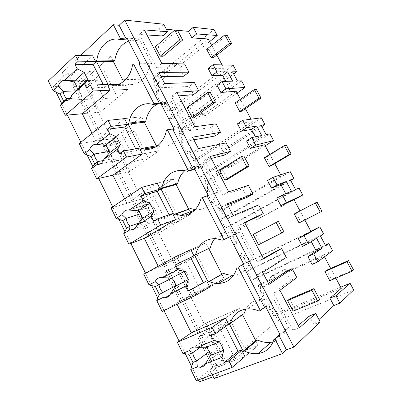 <?xml version="1.0" encoding="UTF-8"?>
<svg xmlns="http://www.w3.org/2000/svg" width="402" height="402" viewBox="0 0 402 402"><rect width="100%" height="100%" fill="white"/><g stroke="black" fill="none" stroke-linecap="round" stroke-linejoin="round"><path stroke-width="0.3" stroke-dasharray="2.01 1.51" d="M199.236 381.9L217.306 367.242L224.628 364.478L278.033 320.68L273.772 312.434L276.355 311.354L268.481 305.706L265.898 306.811L260.953 297.224L260.33 286.43L255.873 277.807L325.364 245.235M340.705 287.204L277.435 313.439L276.355 311.354M278.033 320.68L353.67 289.988M273.772 312.434L265.898 306.811M277.435 313.439L273.888 316.168L268.481 305.706M341.303 288.319L273.888 316.168M318.947 319.58L313.796 324.429L309.374 315.982M320.203 321.962L313.796 324.429M214.06 378.543L218.542 374.8L213.181 376.774M224.628 364.478L82.37 80.646L153.087 78.973L156.936 86.415L156.237 94.244L160.77 103.033L169.267 110.274L173.423 118.314L168.93 118.856L173.327 127.379L177.784 126.746L181.96 134.826L181.568 143.353L186.201 152.328L194.558 159.192L198.804 167.408L194.543 168.493L199.035 177.202L203.256 176.021L207.522 184.277L207.457 193.528L212.186 202.698L220.391 209.171L224.728 217.562L220.708 219.221L225.301 228.12L229.281 226.361L233.637 234.798L233.909 244.808L238.748 254.185L246.793 260.24L251.225 268.817L247.461 271.069L252.154 280.169L255.873 277.807M332.615 250.722L287.249 271.536L285.912 268.993L273.787 274.601L270.199 276.973L271.556 279.581L258.154 285.716L263.516 296.093L262.858 285.279L261.792 283.219L258.154 285.716M270.199 276.973L282.415 271.33L283.797 273.973L323.856 255.632L324.489 256.823M335.861 278.129L330.685 268.425M260.953 297.224L263.516 296.093M208.125 68.476L224.085 68.717L222.05 64.903M216.799 55.059L211.633 45.386M166.358 29.266L158.76 28.547L162.659 35.989M161.785 63.385L156.529 67.712L139.273 34.461L146.991 34.964M156.529 67.712L179.458 68.054L183.744 76.229M158.906 72.44L153.564 76.787L161.086 76.651M153.564 76.787L159.257 87.802L189.106 86.465L193.417 94.686M194.754 126.71L189.181 130.635L171.443 96.455L178.699 95.872M189.181 130.635L210.658 127.595L215.055 135.987M192.503 137.182L186.835 141.112L193.875 139.831M186.835 141.112L192.694 152.438L220.562 146.499L224.984 154.936M228.658 191.829L222.758 195.327L204.517 160.182L211.281 158.448M222.758 195.327L242.687 188.719L247.2 197.337M227.075 203.799L221.06 207.276L227.592 204.794M221.06 207.276L227.09 218.934L252.858 208.13L257.401 216.794M263.536 258.818L257.285 261.863L238.527 225.713L244.763 222.763M257.285 261.863L263.335 258.436M262.657 272.37L256.285 275.37L280.219 260.34L275.581 251.491M256.285 275.37L262.491 287.37L268.375 283.385M299.43 327.761L292.817 330.323L273.511 293.123L290.691 280.33L286.028 271.43M292.817 330.323L298.294 325.58M312.032 264.436L323.856 255.632M302.455 246.371L310.957 241.034L311.294 241.672M304.827 219.979L300.008 210.955M276.842 198.07L286.023 194.221L285.706 193.628M267.521 180.493L281.31 175.92L280.712 174.8M274.767 163.659L269.837 154.428M246.557 140.956L256.516 138.831L255.441 136.821M237.461 123.801L252.366 121.69L251.029 119.193M245.436 108.716L240.391 99.259M217.005 85.219L227.703 84.742L225.909 81.375M217.306 367.242L76.712 85.721L53.26 86.505L67.923 72.878L71.687 80.425L84.008 80.144L110.671 56.27L113.374 61.561L110.671 56.27L92.691 55.798L110.671 56.27L84.008 80.144L100.068 112.153L127.585 89.42L123.56 81.526M82.37 80.646L76.712 85.721M212.186 374.775L209.749 369.88L244.954 356.564L258.169 345.388L255.798 340.735L258.169 345.388L223.723 358.669L205.899 323.138L239.311 308.424L242.321 314.324L244.099 313.555M209.749 369.88L214.276 366.247L71.687 80.425L65.792 80.561M218.542 374.8L214.276 366.247L223.723 358.669M198.266 379.935L191.664 366.574M185.322 353.735L179.086 341.117M163.996 310.58L157.805 298.058M151.639 285.576L145.519 273.194M130.846 243.501L124.891 231.451M118.897 219.321L112.726 206.839M98.676 178.403L92.887 166.684M87.053 154.881L80.842 142.313M67.385 115.078L61.747 103.676M56.074 92.194L53.26 86.505M260.33 286.43L262.858 285.279M273.787 274.601L275.099 277.114L261.792 283.219M252.154 280.169L325.65 245.773M247.461 271.069L320.384 235.934M275.099 277.114L271.556 279.581M285.912 268.993L282.415 271.33M287.249 271.536L283.797 273.973M316.615 238.311L310.957 241.034M279.928 290.299L273.511 293.123M296.867 277.571L290.691 280.33M268.928 284.45L262.491 287.37M280.335 335.157L288.752 327.806L286.365 328.741L279.918 334.348M265.787 306.952L274.556 300.415L272.219 301.425C268.451 299.817 264.732 299.123 261.069 299.344C254.164 299.957 249.089 303.188 245.848 309.027M288.752 327.806L274.556 300.415M259.174 311.118L272.219 301.425M273.053 341.926C279.707 340.122 284.144 335.725 286.365 328.741M196.297 380.664L212.909 367.343L197.945 337.323L209.125 329.57L205.899 323.138L191.347 332.896L205.899 323.138L239.311 308.424L225.442 318.027L239.311 308.424L242.512 314.696M177.096 304.254L176.568 303.198L191.578 294.586L224.165 278.737L221.859 274.214L224.165 278.737L209.789 287.098L224.165 278.737L212.311 284.505L200.995 291.048L185.9 261.089L165.403 272.043L177.362 266.25L174.222 259.988L205.824 242.783L208.754 248.526L205.824 242.783L190.834 249.662L205.824 242.783L174.222 259.988L191.578 294.586M176.568 303.198L209.789 287.098M228.557 324.183L242.321 314.324M65.707 80.385L61.993 72.923L67.923 72.878M61.993 72.923L80.586 55.476M163.709 24.22L158.76 28.547M153.087 78.973L214.02 29.537M65.963 80.4L92.691 55.798M209.608 41.592L179.382 65.782L178.161 63.456L173.609 63.395L163.423 71.646L164.664 74.033L153.469 83.048L158.378 92.56L159.051 84.727L158.076 82.837L153.469 83.048M158.076 82.837L169.222 73.918L168.021 71.616L178.161 63.456M156.936 86.415L159.051 84.727M48.33 80.958L84.008 80.144L86.917 85.943L72.878 86.425L86.314 113.384L82.304 113.741L100.068 112.153M92.038 133.308L95.927 141.122L113.309 138.554L141.539 116.776L144.318 122.218L141.539 116.776L124.499 118.62L141.539 116.776L113.309 138.554L129.781 171.393L158.911 150.825L156.343 145.79M127.102 38.12L138.992 38.914L137.142 40.552C134.243 39.919 131.399 40.089 128.62 41.059M137.142 40.552L128.062 39.979M140.057 63.23L151.67 63.37L149.775 64.953L132.559 64.802M151.67 63.37L138.992 38.914M144.368 29.924L139.273 34.461M184.593 63.958L179.458 68.054M164.654 83.526L159.257 87.802M208.211 38.969L174.875 65.812L173.609 63.395M179.382 65.782L174.875 65.812M224.085 68.717L167.88 110.957L162.931 101.369L160.77 103.033M156.237 94.244L158.378 92.56M233.13 65.179L172.423 110.56L167.88 110.957M232.652 81.139L227.703 84.742M168.021 71.616L163.423 71.646M169.222 73.918L164.664 74.033M168.93 118.856L232.532 71.802M173.327 127.379L237.441 80.968M173.423 118.314L233.688 73.958M169.267 110.274L171.433 108.646L162.931 101.369M172.423 110.56L171.433 108.646M86.314 113.384L103.972 98.525L117.585 97.681L127.585 89.42L110.113 90.209L127.585 89.42L125.459 85.249L126.906 84.038L127.414 84.169C137.157 86.747 147.67 78.083 149.775 64.953M95.927 141.122L124.499 118.62M126.906 84.038L118.565 84.319M107.922 85.877L125.459 85.249M229.281 226.361L299.028 188.076M225.301 228.12L295.545 189.528M294.008 199.714L259.375 218.366L258.069 215.879L254.285 217.577L255.637 220.16L293.912 199.538M233.637 234.798L236.059 233.502L235.014 231.487L247.753 224.628L246.471 222.17L258.069 215.879M220.708 219.221L290.405 179.92M259.375 218.366L255.637 220.16M291.465 191.231L286.023 194.221M246.471 222.17L242.612 223.919L254.285 217.577M247.753 224.628L235.014 231.487M242.612 223.919L243.934 226.467M233.909 244.808L236.361 243.527L231.12 233.376M236.361 243.527L236.059 233.502M251.225 268.817L323.595 233.904M246.793 260.24L249.265 259.014L241.215 252.928L238.748 254.185M310.841 231.25L250.32 261.054L249.265 259.014M310.947 231.446L246.501 263.159L241.215 252.928M250.32 261.054L246.501 263.159M286.294 257.451L280.219 260.34M244.587 222.422L238.527 225.713M258.672 204.899L252.858 208.13M233.165 215.532L227.09 218.934M243.712 264.164L253.004 258.843L243.637 264.024M233.768 275.119C242.351 274.094 248.009 269.038 250.753 259.958M229.587 236.783L239.21 232.235L237.009 233.416L230.024 231.929C223.803 231.788 218.738 233.994 214.824 238.557M253.004 258.843L239.21 232.235M229.648 236.894L237.009 233.416M158.187 266.255L158.669 267.224L174.222 259.988L143.725 274.179M133.735 208.512L147.906 236.939L144.293 238.331L160.272 232.18L191.096 213.909L190.724 213.181L191.096 213.909L175.619 219.608L191.096 213.909L179.885 220.552L167.76 225.095L153.077 195.96L133.735 208.512L146.428 204.583L143.368 198.482L173.247 178.925L176.096 184.513L173.247 178.925L157.197 183.222L173.247 178.925L143.368 198.482L160.272 232.18M158.669 267.224L190.834 249.662M203.256 176.021L269.938 133.826M199.035 177.202L266.149 134.61M265.225 145.79L232.12 166.378L230.843 163.946L226.793 165.031L228.115 167.559L264.677 144.76M207.522 184.277L209.839 182.845L208.814 180.87L220.999 173.292L219.748 170.89L230.843 163.946M194.543 168.493L261.129 125.228M232.12 166.378L228.115 167.559M261.707 135.524L256.516 138.831M219.748 170.89L215.633 172.041L226.793 165.031M220.999 173.292L216.929 174.533L204.668 182.176L208.814 180.87M215.633 172.041L216.929 174.533M207.457 193.528L209.799 192.106L204.668 182.176M209.799 192.106L209.839 182.845M224.728 217.562L290.676 180.428M220.391 209.171L222.758 207.804L214.552 201.301L212.186 202.698M290.239 171.684L223.788 209.799L222.758 207.804M281.31 175.92L219.723 211.316L214.552 201.301M223.788 209.799L219.723 211.316M248.406 185.367L242.687 188.719M210.241 156.448L204.517 160.182M226.075 142.881L220.562 146.499M198.422 148.589L192.694 152.438M208.156 195.231L218.271 191.839L216.14 193.116L201.121 198.181M195.231 209.688L195.97 209.759C206.166 209.899 212.889 204.352 216.14 193.116M173.302 215.03L188.85 209.507L190.066 211.899L188.674 209.171M190.473 208.532L188.85 209.507M194.437 168.644L204.864 165.981L202.784 167.317L199.211 166.483C193.779 165.825 189.01 167.212 184.895 170.644M218.271 191.839L204.864 165.981M194.814 169.373L202.784 167.317M124.64 198.834L126.876 203.322L143.368 198.482L111.037 207.97M79.254 143.589L113.309 138.554L116.289 144.499L102.902 146.66L116.701 174.337L112.882 175.202L129.781 171.393M126.876 203.322L157.197 183.222M177.784 126.746L241.522 80.827M237.1 93.093L205.462 115.53L204.211 113.148L199.905 113.65L201.201 116.118L236.115 91.249M181.96 134.826L184.176 133.263L183.176 131.333L194.829 123.067L193.603 120.716L204.211 113.148M205.462 115.53L201.201 116.118M193.603 120.716L189.242 121.293L199.905 113.65M194.829 123.067L190.508 123.736L178.795 132.077L183.176 131.333M189.242 121.293L190.508 123.736M181.568 143.353L183.809 141.795L178.795 132.077M183.809 141.795L184.176 133.263M198.804 167.408L261.853 126.575M194.558 159.192L196.819 157.695L188.463 150.795L186.201 152.328M261.355 117.816L197.829 159.649L196.819 157.695M252.366 121.69L193.523 160.589L188.463 150.795M197.829 159.649L193.523 160.589M216.08 123.861L210.658 127.595M176.845 92.309L171.443 96.455M194.332 82.485L189.106 86.465M173.619 128.283L184.503 126.71L182.498 128.143L166.343 130.524M157.896 145.514L160.936 146.092C171.82 146.936 179.006 140.951 182.498 128.143M140.152 149.549L156.725 146.544L158.911 150.825L142.408 154.001L158.911 150.825L148.323 158.303L135.429 160.946L121.143 132.595L102.902 146.66M158.262 145.449L156.725 146.544M160.287 102.45L171.468 101.56L169.508 103.058L168.594 102.827C164.755 102.007 161.096 102.409 157.619 104.038M184.503 126.71L171.468 101.56M160.966 103.761L169.508 103.058M329.796 280.717L331.389 279.395L326.524 270.26M353.539 269.923L331.389 279.395M299.038 222.924L300.802 221.974L296.053 213.06L294.264 213.949M321.932 211.226L300.802 221.974M317.027 202.116L296.053 213.06M264.36 157.76L266.31 157.222L270.948 165.925M286.314 145.072L266.31 157.222M235.165 102.907L237.27 102.701L241.798 111.203M256.345 89.405L237.27 102.701M206.658 49.335L208.904 49.451L213.326 57.752M227.085 35.069L208.904 49.451M293.118 311.148L295.204 309.419L289.721 298.922M319.575 299.41L295.204 309.419M258.516 244.753L260.813 243.517L255.486 233.301L253.154 234.461M283.882 231.813L260.813 243.517M278.355 221.341L255.486 233.301M219.648 170.167L222.18 169.463L227.366 179.403M243.818 155.921L222.18 169.463M187.046 107.6L189.764 107.334L194.809 117.007M210.231 92.299L189.764 107.334M155.308 46.702L158.207 46.848L163.122 56.27M177.553 30.406L158.207 46.848M197.945 337.323L219.653 328.067L230.497 320.374L209.125 329.57M212.909 367.343L235.185 358.88L219.653 328.067M210.311 355.544L222.773 346.011L222.004 350.951C220.969 352.951 219.361 354.107 217.186 354.413L214.02 354.117L209.477 351.358L209.191 351.574M206.161 347.243L218.743 337.997C221.035 340.273 222.376 342.946 222.768 346.011M207.136 348.298L205.543 343.469L206.251 338.584C207.306 336.469 208.995 335.273 211.321 334.997L214.135 335.273L218.743 337.992M209.482 351.353L208.593 350.393M244.954 356.564L258.169 345.388L245.632 350.222L235.185 358.88M245.632 350.222L230.497 320.374M225.537 326.53L225.08 325.63L229.326 323.816M211.01 335.665L225.08 325.63M162.137 311.475L179.96 301.249L165.403 272.043M177.362 266.25L197.583 255.461L185.9 261.089M179.96 301.249L200.995 291.048M173.111 279.732L172.689 277.687L173.302 272.702C174.503 270.059 176.478 268.692 179.237 268.606L180.749 268.772L185.156 271.179C187.357 273.315 188.664 275.908 189.071 278.973L188.402 284.018C187.211 286.541 185.312 287.872 182.699 288.008L180.86 287.812L176.518 285.36L175.609 285.842M176.518 285.355L175.161 283.827M212.311 284.505L197.583 255.461M146.428 204.583L165.554 192.287L153.077 195.96M147.906 236.939L167.76 225.095M140.931 214.884L140.72 213.678L141.248 208.598C142.559 205.437 144.76 203.914 147.861 204.04L152.484 206.196C154.599 208.191 155.87 210.718 156.293 213.779L155.72 218.924C154.408 221.964 152.273 223.452 149.318 223.386L144.449 221.145L141.725 217.291M179.885 220.552L165.554 192.287M153.649 221.261L169.508 215.658L173.362 213.311M169.508 215.658L169.081 214.814M116.289 144.499L134.363 130.776L121.143 132.595M116.701 174.337L135.429 160.946M109.228 153.041L124.409 150.353L123.922 155.584C122.565 159.046 120.324 160.694 117.203 160.519L113.233 158.644C111.248 156.795 110.037 154.368 109.605 151.373L110.047 146.207C111.339 142.745 113.545 141.062 116.67 141.147L120.7 142.971M105.419 145.418L120.7 142.976C122.731 144.831 123.967 147.288 124.404 150.353M148.323 158.303L134.363 130.776M119.791 153.73L136.655 150.649L140.288 148.001M136.655 150.649L135.73 148.815M72.878 86.425L90.063 70.933L103.987 70.873L86.917 85.943M103.972 98.525L90.063 70.933M92.968 93.937C91.716 97.53 89.606 99.349 86.636 99.394L82.837 97.786C80.928 96.058 79.752 93.701 79.305 90.701L79.666 85.46C80.857 81.872 82.938 80.013 85.912 79.882L87.058 80.028L89.762 81.435C91.716 83.169 92.917 85.561 93.37 88.621L92.968 93.937M117.585 97.681L103.987 70.873M86.897 88.113L104.701 87.425L108.123 84.49M104.701 87.425L103.299 84.651M205.538 343.469L200.447 347.147M189.076 278.973L175.644 286.098M185.151 271.184L171.614 278.033M172.684 277.687L171.744 278.159M144.449 221.145L138.785 223.105M156.298 213.779L141.966 218.628M152.484 206.201L138.047 210.789M140.715 213.678L140.383 213.784M113.233 158.644L103.409 160.514M109.6 151.373L108.932 151.489M82.837 97.786L70.059 98.525M93.375 88.621L77.395 89.264M89.762 81.44L73.687 81.852M79.3 90.701L75.903 90.852M261.069 299.344L247.712 308.842M127.414 84.169L118.067 84.485M230.024 231.929L215.542 238.582M195.97 209.759L194.704 210.216M199.211 166.483L183.649 170.423M160.936 146.092L155.624 147.062M168.594 102.827L151.991 104.183M217.186 354.413L206.035 363.066M211.321 334.997L194.462 347.001M182.699 288.008L169.945 294.957M179.237 268.606L161.172 277.496M149.318 223.386L134.856 228.517M147.861 204.04L128.65 209.98M117.012 160.493L100.626 163.704M117.138 141.208L97.274 144.283M85.737 99.284L67.441 100.399M87.058 80.028L66.973 80.48"/><path stroke-width="0.6" d="M350.092 283.315L335.951 295.721L339.901 303.143L353.67 289.988L350.092 283.315L340.705 287.204M335.951 295.721L329.926 298.173L341.303 288.319L335.861 278.129M339.901 303.143L333.836 305.555L318.947 319.58M298.294 325.58L309.374 315.982L315.731 313.459L320.203 321.962L293.882 347.102L286.445 349.84L282.47 353.579L275.058 339.167L279.119 335.63L280.335 335.157L265.787 306.952L264.596 307.465L242.562 264.727L243.712 264.164L229.587 236.783L228.467 237.381L207.07 195.885L208.156 195.231L194.437 168.644L193.382 169.327L172.599 129.017L173.619 128.283L160.287 102.45L159.298 103.213L139.097 64.039L140.057 63.23L127.102 38.12L126.168 38.959L119.118 25.286L113.339 24.743L80.586 55.476M212.186 374.775L214.06 378.543L282.47 353.579M213.181 376.774L199.236 381.9L198.266 379.935M330.685 268.425L324.489 256.823M233.688 73.958L236.667 71.767L233.13 65.179L213.08 64.677L216.944 71.938L211.954 75.702L222.778 75.501L225.909 81.375M211.954 75.702L208.125 68.476L213.08 64.677M222.05 64.903L216.799 55.059M211.633 45.386L208.211 38.969L191.91 37.904L188.437 31.346L166.358 29.266M146.991 34.964L162.659 35.989L167.644 31.708L144.368 29.924L161.785 63.385L184.593 63.958L188.915 72.184L183.744 76.229L161.086 76.651M178.699 95.872L193.417 94.686L198.678 90.751L176.845 92.309L194.754 126.71L216.08 123.861L220.517 132.303L215.055 135.987L193.875 139.831M211.281 158.448L224.984 154.936L230.537 151.368L210.241 156.448L228.658 191.829L248.406 185.367L252.964 194.035L247.2 197.337L227.592 204.794M244.763 222.763L257.401 216.794L263.255 213.618L244.587 222.422L263.536 258.818L281.611 248.542L275.581 251.491L263.335 258.436M268.375 283.385L286.028 271.43L292.159 268.611L296.867 277.571L279.928 290.299L299.43 327.761L315.731 313.459M333.836 305.555L329.926 298.173M325.364 245.235L328.806 243.622L332.615 250.722L317.897 261.772L312.032 264.436L307.892 256.622L316.243 250.964L311.294 241.672M328.806 243.622L325.65 245.773L320.384 235.934L323.595 233.904L319.806 226.839L304.073 235.778L308.233 243.602L302.455 246.371L298.334 238.597L310.947 231.446L304.827 219.979M300.008 210.955L293.912 199.538L280.887 205.693L276.842 198.07L282.395 195.01L291.465 191.231L286.259 181.483L280.857 184.533L285.706 193.628M282.395 195.01L286.47 202.678L302.741 195.01L299.028 188.076L295.545 189.528L290.405 179.92L293.937 178.588L290.239 171.684L272.988 177.327L277.048 184.955L271.546 188.076L280.857 184.533M271.546 188.076L267.521 180.493L272.988 177.327M280.712 174.8L274.767 163.659M269.837 154.428L264.677 144.76L250.501 148.393L246.557 140.956L251.843 137.559L261.707 135.524L256.627 126.012L251.476 129.369L255.441 136.821M251.843 137.559L255.818 145.042L273.571 140.599L269.938 133.826L266.149 134.61L261.129 125.228L264.968 124.555L261.355 117.816L242.667 120.309L246.627 127.751L241.386 131.203L251.476 129.369M241.386 131.203L237.461 123.801L242.667 120.309M251.029 119.193L245.436 108.716M240.391 99.259L236.115 91.249L220.854 92.48L217.005 85.219L222.035 81.511L232.652 81.139L227.693 71.847L222.778 75.501M188.915 72.184L158.906 72.44L164.654 83.526L194.332 82.485L198.678 90.751M167.644 31.708L163.709 24.22L124.695 20.1L119.118 25.286M293.882 347.102L124.695 20.1M281.611 248.542L286.294 257.451L262.657 272.37L268.928 284.45L292.159 268.611M263.255 213.618L258.672 204.899L233.165 215.532L227.075 203.799L252.964 194.035M230.537 151.368L226.075 142.881L198.422 148.589L192.503 137.182L220.517 132.303M286.445 349.84L279.119 335.63M275.058 339.167L273.837 339.64L279.918 334.348M273.053 341.926L270.963 342.328C266.541 342.881 262.089 342.112 257.612 340.022L244.361 350.996C248.959 353.222 253.526 354.072 258.064 353.554C265.988 352.338 271.244 347.705 273.837 339.64M244.361 350.996L242.496 351.715L244.954 356.564L232.19 367.363L196.297 380.664L190.774 369.483L192.935 362.428L188.91 354.298L182.804 353.343L189.292 350.66L192.729 352.735C193.146 355.83 194.498 358.554 196.784 360.906L197.347 366.931L200.598 367.287C202.829 367.001 204.467 365.82 205.522 363.755L221.909 357.398L223.793 350.202L219.552 341.76L213.507 340.64L211.01 335.665L215.341 333.836L229.2 323.906M191.664 366.574L185.322 353.735M179.086 341.117L163.996 310.58M157.805 298.058L151.639 285.576M145.519 273.194L130.846 243.501M124.891 231.451L118.897 219.321M112.726 206.839L98.676 178.403M92.887 166.684L87.053 154.881M80.842 142.313L67.385 115.078M61.747 103.676L56.074 92.194M308.233 243.602L316.615 238.311L321.947 248.3L316.243 250.964M317.897 261.772L313.716 253.908L307.892 256.622M313.716 253.908L321.947 248.3M264.596 307.465L259.174 311.118C255.29 309.414 251.471 308.656 247.712 308.842C238.682 309.746 232.904 314.6 230.376 323.404L228.557 324.183L225.442 318.027L191.347 332.896L177.096 304.254M260.37 310.61L238.09 267.285L242.562 264.727M242.496 351.715L255.798 340.735L242.512 314.696M257.612 340.022L255.798 340.735M245.848 309.027L244.099 313.555L230.376 323.404M238.09 267.285L243.637 264.024M233.768 275.119L232.637 275.179C229.592 275.234 226.572 274.631 223.577 273.365L209.156 281.526C212.226 282.862 215.321 283.516 218.442 283.485C227.803 282.953 233.969 277.742 236.934 267.853M209.156 281.526L207.402 282.39L209.789 287.098L195.915 295.168L162.137 311.475L156.77 300.611L159.277 294.415L155.368 286.51L149.026 284.923L155.132 281.696L158.961 284.631C159.398 287.731 160.71 290.375 162.905 292.571L162.961 297.505L164.845 297.731C167.518 297.621 169.453 296.259 170.654 293.646L186.071 285.917L188.342 279.646L184.222 271.45L177.915 269.657L175.493 264.823L194.684 255.411L207.387 280.495L192.684 288.736L195.915 295.168M191.91 37.904L196.734 33.934L217.221 35.497L214.02 29.537L193.226 27.341L188.437 31.346M65.963 80.4L65.707 80.385M128.062 39.979L119.525 39.441L120.464 38.592L113.339 24.743M92.038 133.308L82.304 113.741L65.27 115.268L60.335 105.274L63.762 101.399L60.164 94.123L53.215 90.842L48.33 80.958L75.41 55.34L92.691 55.798L95.475 61.29L113.374 61.561L114.791 60.31L96.907 59.988L95.475 61.29M119.525 39.441C108.982 36.833 98.611 46.677 96.907 59.988M120.464 38.592L126.168 38.959M196.734 33.934L193.226 27.341M217.221 35.497L209.608 41.592M128.62 41.059C121.168 44.14 116.56 50.557 114.791 60.31M159.298 103.213L153.926 103.651L133.524 63.983L139.097 64.039M133.524 63.983L132.559 64.802C130.494 78.455 119.836 87.445 109.907 84.757L109.389 84.626L107.922 85.877L110.113 90.209L82.304 113.741M216.944 71.938L227.693 71.847M222.035 81.511L225.914 88.807L245.069 87.44L241.522 80.827L237.441 80.968L232.532 71.802L236.667 71.767M124.64 198.834L112.882 175.202L96.666 178.855L91.591 168.579L94.731 163.976L91.028 156.499L84.269 153.755L79.254 143.589L108.098 120.399L124.499 118.62L127.359 124.273L144.318 122.218L145.815 121.072L128.876 123.092L127.359 124.273M153.926 103.651L152.926 104.425L151.991 104.183C141.208 101.525 130.791 110.434 128.876 123.092M118.565 84.319L109.389 84.626M277.048 184.955L286.259 181.483M302.741 195.01L294.008 199.714M286.47 202.678L280.887 205.693M319.806 226.839L310.841 231.25M304.073 235.778L298.334 238.597M207.402 282.39L221.859 274.214L208.754 248.526L210.437 247.627L193.859 255.637L208.754 248.526M223.577 273.365L221.859 274.214M228.467 237.381L222.708 240.175L229.648 236.894M223.834 239.572L202.206 197.523L207.07 195.885M158.187 266.255L144.293 238.331L175.619 219.608L173.302 215.03L174.955 214.025L180.578 215.336C191 215.547 197.849 209.829 201.121 198.181L202.206 197.523M214.824 238.557C212.703 241.125 211.241 244.15 210.437 247.627M149.026 284.923L143.725 274.179L176.377 256.29L190.834 249.662L193.859 255.637M222.708 240.175L215.542 238.582C205.075 238.723 198.417 244.104 195.573 254.717M246.627 127.751L256.627 126.012M273.571 140.599L265.225 145.79M255.818 145.042L250.501 148.393M290.676 180.428L293.937 178.588M174.955 214.025L190.473 208.532L195.231 209.688M190.066 211.899L190.724 213.181L190.066 211.899M193.382 169.327L188.367 170.614L187.307 171.307L194.814 169.373M188.367 170.614L167.363 129.781L172.599 129.017M184.895 170.644C181.201 173.88 178.8 178.161 177.689 183.488L176.096 184.513L160.142 189.03L157.197 183.222L141.74 187.352L144.836 193.513L161.016 188.93L173.362 213.311L157.569 218.859L160.705 225.1L175.619 219.608M187.307 171.307L183.649 170.423C172.146 169.775 164.85 175.629 161.755 187.975L160.142 189.03M167.363 129.781L166.343 130.524C164.147 142.891 154.252 150.951 144.444 149.097L141.71 148.418L140.152 149.549L142.408 154.001L112.882 175.202M177.689 183.488L161.755 187.975M245.069 87.44L237.1 93.093M225.914 88.807L220.854 92.48M261.853 126.575L264.968 124.555M157.896 145.514L141.71 148.418M152.926 104.425L160.966 103.761M157.619 104.038C151.338 107.289 147.408 112.967 145.815 121.072M348.509 260.581L353.539 269.923L352.046 271.219L346.986 261.813L348.509 260.581L326.524 270.26L324.901 271.521L346.986 261.813M324.901 271.521L329.796 280.717L352.046 271.219M321.932 211.226L320.258 212.13L315.324 202.96L317.027 202.116L321.932 211.226M315.324 202.96L294.264 213.949L299.038 222.924L320.258 212.13M291.103 153.961L289.254 154.494L284.44 145.549L286.314 145.072L291.103 153.961L270.948 165.925L269.023 166.523L289.254 154.494M269.023 166.523L264.36 157.76L284.44 145.549M261.014 98.083L259.004 98.264L254.31 89.535L256.345 89.405L261.014 98.083L241.798 111.203L239.718 111.46L259.004 98.264M239.718 111.46L235.165 102.907L254.31 89.535M231.647 43.537L229.482 43.386L224.899 34.863L227.085 35.069L231.647 43.537L213.326 57.752L211.1 57.687L229.482 43.386M211.1 57.687L206.658 49.335L224.899 34.863M313.887 288.636L319.575 299.41L317.61 301.113L311.887 290.259L313.887 288.636L289.721 298.922L287.606 300.57L311.887 290.259M287.606 300.57L293.118 311.148L317.61 301.113M283.882 231.813L281.691 232.999L276.129 222.447L278.355 221.341L283.882 231.813M276.129 222.447L253.154 234.461L258.516 244.753L281.691 232.999M249.19 166.101L246.783 166.8L241.371 156.544L243.818 155.921L249.19 166.101L227.366 179.403L224.864 180.171L246.783 166.8M224.864 180.171L219.648 170.167L241.371 156.544M215.457 102.203L212.839 102.44L207.583 92.47L210.231 92.299L215.457 102.203L194.809 117.007L192.121 117.339L212.839 102.44M192.121 117.339L187.046 107.6L207.583 92.47M182.639 40.044L179.83 39.843L174.714 30.14L177.553 30.406L182.639 40.044L163.122 56.27L160.252 56.185L179.83 39.843M160.252 56.185L155.308 46.702L174.714 30.14M191.347 332.896L177.347 342.283L182.804 353.343M208.593 350.393L207.136 348.298M190.774 369.483L197.347 366.931M221.909 357.398L224.427 362.423L228.859 360.735L232.19 367.363M192.935 362.428L196.784 360.906L209.191 351.574M188.91 354.298L192.729 352.735L200.447 347.147M189.292 350.66C190.357 348.474 192.081 347.253 194.462 347.001L197.352 347.323L213.507 340.64M177.347 342.283L212.06 327.303L215.341 333.836M212.06 327.303L225.442 318.027M205.522 363.755L210.311 355.544L223.793 350.202M210.306 355.544C209.889 352.378 208.512 349.614 206.161 347.243M197.352 347.323L206.166 347.238M228.859 360.735L242.401 349.639L229.341 323.846M224.427 362.423L238.064 351.318L242.401 349.639M238.064 351.318L225.537 326.53M206.161 347.238L219.552 341.76M175.161 283.827L173.111 279.732M156.77 300.611L162.961 297.505M186.071 285.917L188.513 290.792L192.684 288.736M159.277 294.415L175.609 285.842M155.368 286.51L171.744 278.159M155.132 281.696C156.338 278.958 158.353 277.561 161.172 277.496L162.72 277.687L177.915 269.657M176.377 256.29L179.568 262.637M170.654 293.646L175.644 286.098C175.212 282.938 173.87 280.249 171.614 278.033L184.222 271.45M162.72 277.687L171.619 278.028M188.513 290.792L207.387 280.495M203.296 282.521L190.679 257.556L194.684 255.411M175.493 264.823L190.679 257.556M175.644 286.098L188.342 279.646M141.74 187.352L111.037 207.97L116.198 218.422L122.751 220.603L126.555 228.291L123.726 233.668L128.941 244.235L144.293 238.331M141.725 217.291L140.931 214.884M128.941 244.235L160.705 225.1M123.726 233.668L129.55 230.044L130.278 230.14C133.298 230.235 135.469 228.703 136.786 225.542L151.278 216.527L153.911 211.13L149.911 203.171L143.358 200.734L141.007 196.04L144.836 193.513M151.278 216.527L153.649 221.261L157.569 218.859M129.55 230.044L129.967 226.15C127.861 224.1 126.585 221.527 126.143 218.427M126.555 228.291L129.972 226.15L138.785 223.105M122.751 220.603L126.138 218.427L121.942 214.683L116.198 218.422M121.942 214.683C123.253 211.397 125.489 209.829 128.65 209.98L129.072 210.035L143.358 200.734M188.674 209.171L176.096 184.513M136.786 225.542L141.966 218.628C141.514 215.462 140.208 212.849 138.047 210.789M129.072 210.035L138.052 210.784M169.081 214.814L157.242 191.387L161.016 188.93M141.007 196.04L157.242 191.387M141.966 218.628L153.911 211.13M138.047 210.784L149.911 203.171M96.666 178.855L126.519 157.061L142.408 154.001M91.591 168.579L97.068 164.468C100.249 164.664 102.515 162.961 103.872 159.358L117.484 149.132L120.459 144.564L116.57 136.826L109.796 133.786L107.51 129.228L111.103 126.379L128.283 124.293L140.288 148.001L123.474 150.996L126.519 157.061M117.484 149.132L119.791 153.73L123.474 150.996M97.068 164.468L97.942 161.554C95.917 159.639 94.676 157.137 94.219 154.041L91.028 156.499M94.731 163.976L97.942 161.554L103.409 160.514M84.269 153.755L89.671 149.529L94.214 154.041L108.932 151.489M89.671 149.529C90.952 145.931 93.189 144.182 96.374 144.283L109.796 133.786M108.098 120.399L111.103 126.379M156.343 145.79L144.318 122.218M103.872 159.358L109.228 153.041C108.761 149.881 107.495 147.338 105.419 145.418L116.57 136.826M96.374 144.283L105.419 145.413M135.73 148.815L124.726 127.047L128.283 124.293M107.51 129.228L124.726 127.047M109.228 153.041L120.459 144.564M65.27 115.268L93.309 90.968L110.113 90.209M60.335 105.274L65.481 100.696C68.501 100.651 70.626 98.756 71.873 95.013L84.656 83.646L87.948 79.867L84.169 72.345L77.179 68.732L74.958 64.3L78.33 61.154L96.445 61.426L108.123 84.49L90.349 85.078L93.309 90.968M84.656 83.646L86.897 88.113L90.349 85.078M65.481 100.696L66.782 98.711C64.843 96.932 63.632 94.495 63.164 91.405L60.164 94.123M63.762 101.399L66.787 98.711L70.059 98.525M53.215 90.842L58.285 86.164L63.159 91.405L75.903 90.852M58.285 86.164C59.461 82.43 61.561 80.495 64.581 80.355L77.179 68.732M75.41 55.34L78.33 61.154M123.56 81.526L113.374 61.561M71.873 95.013L77.395 89.264C76.913 86.108 75.682 83.636 73.687 81.852L84.169 72.345M64.581 80.355L66.973 80.48L73.692 81.847M103.299 84.651L93.098 64.461L96.445 61.426M74.958 64.3L93.098 64.461M77.395 89.264L87.948 79.867M140.383 213.784L126.138 218.427M270.963 342.328L258.064 353.554M118.067 84.485L109.907 84.757M232.637 275.179L218.442 283.485M194.704 210.216L180.578 215.336M155.624 147.062L144.444 149.097M206.035 363.066L200.598 367.287M169.945 294.957L164.845 297.731M134.856 228.517L130.278 230.14M100.626 163.704L97.043 164.408M67.441 100.399L65.511 100.52"/></g></svg>
